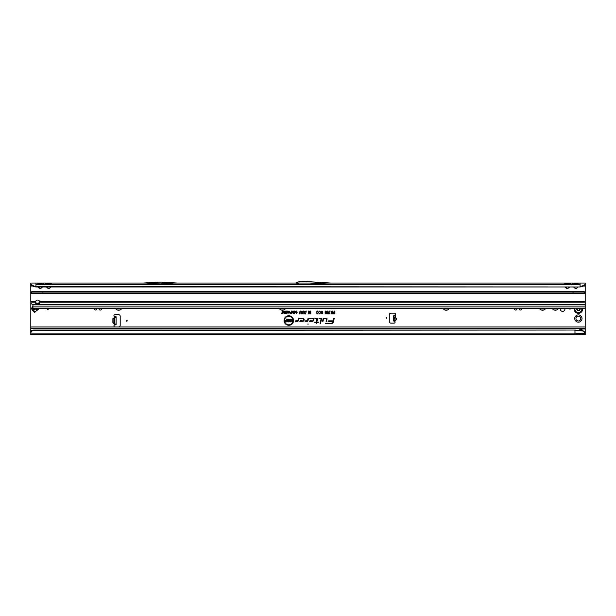 <?xml version="1.0" encoding="UTF-8"?>
<svg xmlns="http://www.w3.org/2000/svg" width="616" height="616" viewBox="0 0 616 616"><rect width="100%" height="100%" fill="white"/><g stroke="black" fill="none" stroke-linecap="round" stroke-linejoin="round"><path stroke-width="0.92" d="M574.751 318.534A3.627 3.627 0 0 1 578.378 314.907A3.627 3.627 0 0 1 582.005 318.534A3.627 3.627 0 0 1 578.378 322.16A3.627 3.627 0 0 1 574.751 318.534M580.811 318.534A2.433 2.433 0 0 0 578.378 316.1A2.433 2.433 0 0 0 575.945 318.534A2.433 2.433 0 0 0 578.378 320.967A2.433 2.433 0 0 0 580.811 318.534M32.109 309.817L31.532 308.662L32.224 307.045L32.687 307.507L32.047 308.616L35.127 311.989L34.704 312.412L32.109 309.817L35.944 309.093A1.794 1.086 -95 0 1 35.759 308.3M48.287 309.063A0.424 0.424 0 0 0 47.855 308.639A0.424 0.424 0 0 0 47.432 309.063A0.424 0.424 0 0 0 47.855 309.494A0.424 0.424 0 0 0 48.287 309.063M560.406 308.3A2.325 2.325 0 0 0 562.601 311.388A2.325 2.325 0 0 0 564.795 308.3M394.895 317.279L395.28 317.317C397.089 318.58 396.989 319.673 394.987 320.605L394.956 320.351C396.75 319.573 396.835 318.641 395.202 317.563L394.61 320.566M394.563 321.051L393.293 320.936L393.747 315.731L395.372 314.745A1.063 1.063 0 0 0 394.44 313.159L390.991 313.159A1.709 1.709 0 0 0 389.281 314.868L389.281 321.437A1.709 1.709 0 0 0 390.991 323.138L394.017 323.138A1.063 1.063 0 0 0 394.794 321.344L395.025 315.846L395.372 314.745L395.28 317.317M127.181 320.797A0.424 0.424 0 0 0 126.757 320.366A0.424 0.424 0 0 0 126.326 320.797A0.424 0.424 0 0 0 126.757 321.221A0.424 0.424 0 0 0 127.181 320.797M386.894 317.81A0.424 0.424 0 0 0 386.471 317.379A0.424 0.424 0 0 0 386.04 317.81A0.424 0.424 0 0 0 386.471 318.233A0.424 0.424 0 0 0 386.894 317.81M160.06 283.052L143.128 284.33L51.582 284.33L52.006 284.831M160.314 283.052L177.246 284.33L570.162 284.33L570.585 284.831M47.201 286.971L47.024 287.71L46.5 286.971M46.77 286.971L48.71 288.519L50.397 287.71L48.71 288.704L47.024 287.71M45.538 284.446L50.219 284.461L43.058 284.33L43.482 284.831M35.92 286.971L580.08 286.971L35.92 286.64L33.218 285.755L33.58 286.502L35.92 286.971L35.92 283.052L41.873 283.052A1.532 1.255 -90 0 0 40.787 283.822L41.973 283.822A1.532 1.255 90 0 1 43.058 283.052L50.397 283.052A1.532 1.255 -90 0 0 49.311 283.822L50.497 283.822A1.532 1.255 90 0 1 51.582 283.052L51.99 284.33M49.311 283.822L46.924 283.822A1.532 1.255 -90 0 0 45.838 283.052L45.438 284.33M38.677 286.971L38.492 287.71L37.969 286.971M38.246 286.971L40.179 288.519L41.873 287.71L40.179 288.704L38.492 287.71M37.014 284.446L580.08 284.33L578.693 284.33L579.117 284.831M41.873 283.052L43.058 283.052L43.459 284.33M40.787 283.822L38.392 283.822A1.532 1.255 -90 0 0 37.306 283.052L36.906 284.33M565.781 286.971L565.603 287.71L565.08 286.971M565.349 286.971L567.29 288.519L568.976 287.71L567.29 288.704L565.603 287.71M568.799 284.461L565.781 284.461M50.397 283.052L568.976 283.052A1.532 1.255 -90 0 0 567.89 283.822L569.076 283.822A1.532 1.255 90 0 1 570.162 283.052L570.562 284.33M567.89 283.822L565.503 283.822A1.532 1.255 -90 0 0 564.418 283.052L564.01 284.33M574.312 286.971L574.127 287.71L573.604 286.971M573.881 286.971L575.821 288.519L577.508 287.71L575.821 288.704L574.127 287.71M577.323 284.461L574.312 284.461M568.976 283.052L577.508 283.052A1.532 1.255 -90 0 0 576.422 283.822L577.608 283.822A1.532 1.255 90 0 1 578.693 283.052L579.094 284.33M576.422 283.822L574.027 283.822A1.532 1.255 -90 0 0 572.942 283.052L572.541 284.33M308.262 324.078L307.738 324.078L308.262 324.078M293.108 320.512A4.304 4.304 0 0 0 288.812 316.208A4.304 4.304 0 0 0 284.507 320.512A4.304 4.304 0 0 0 288.812 324.817A4.304 4.304 0 0 0 293.108 320.512M293.178 320.512A4.374 4.374 0 0 0 288.812 316.139A4.374 4.374 0 0 0 284.438 320.512A4.374 4.374 0 0 0 288.812 324.886A4.374 4.374 0 0 0 293.178 320.512M293.57 320.512A4.759 4.759 0 0 0 288.812 315.754A4.759 4.759 0 0 0 284.053 320.512A4.759 4.759 0 0 0 288.812 325.271A4.759 4.759 0 0 0 293.57 320.512M293.501 320.512A4.689 4.689 0 0 0 288.812 315.823A4.689 4.689 0 0 0 284.115 320.512A4.689 4.689 0 0 0 288.812 325.202A4.689 4.689 0 0 0 293.501 320.512M327.05 318.88A0.578 0.578 0 0 0 326.465 318.303L323.215 318.303L322.584 321.298L323.015 321.298L323.562 318.726L326.465 318.726L326.11 321.298L326.549 321.298L327.034 319.003A0.578 0.578 0 0 0 327.05 318.88M326.981 318.88A0.508 0.508 0 0 0 326.465 318.372L323.277 318.372L322.668 321.229L323.508 318.657L326.465 318.657L326.195 321.229L326.965 318.988A0.508 0.508 0 0 0 326.981 318.88M321.529 318.88A0.578 0.578 0 0 0 320.951 318.303L319.057 318.303L318.965 318.726L321.098 318.911L320.081 323.693L320.52 323.693L321.521 319.003A0.578 0.578 0 0 0 321.529 318.88M321.46 318.88A0.508 0.508 0 0 0 320.951 318.372L319.05 318.657L321.167 318.926L320.166 323.623L321.452 318.988A0.508 0.508 0 0 0 321.46 318.88M316.94 318.726L316.393 322.191L314.329 322.191L314.245 322.622L316.301 322.622L316.077 323.693L316.74 322.622L318.21 322.622L318.295 322.191L316.832 322.191L317.51 319.003A0.578 0.578 0 0 0 316.94 318.303L314.992 318.303L314.899 318.726L317.163 318.88L316.447 322.26L314.329 322.553L316.385 322.553L316.162 323.623L316.686 322.553L318.149 322.553L316.747 322.26L317.44 318.988A0.508 0.508 0 0 0 316.94 318.372L314.984 318.657L316.94 318.657M94.425 308.3A1.278 1.278 0 0 0 95.619 310.041A1.278 1.278 0 0 0 96.812 308.3M99.076 308.3A1.324 1.324 0 0 0 100.316 310.079A1.324 1.324 0 0 0 101.555 308.3M514.445 308.3A1.324 1.324 0 0 0 515.684 310.079A1.324 1.324 0 0 0 516.924 308.3M519.188 308.3A1.278 1.278 0 0 0 520.381 310.041A1.278 1.278 0 0 0 521.575 308.3M114.815 318.264L114.815 317.625L113.198 318.264L114.561 317.625L114.815 316.74L114.561 324.955A1.063 1.063 0 0 0 115.023 326.981L118.48 326.981A1.709 1.709 0 0 0 120.189 325.271L120.189 316.316A1.709 1.709 0 0 0 118.48 314.607L115.023 314.607A1.063 1.063 0 0 0 114.561 316.632L115.454 316.74M121.853 308.3A3.627 3.627 0 0 1 115.454 308.3M285.608 308.3A3.627 3.627 0 0 1 279.217 308.3M449.372 308.3A3.627 3.627 0 0 1 442.973 308.3M545.753 308.3A3.627 3.627 0 0 1 539.354 308.3M558.543 308.3A3.627 3.627 0 0 1 552.152 308.3M568.114 308.3A2.433 2.433 0 0 0 571.579 308.3M582.105 330.422L584.022 331.3L585.2 333.102L582.105 330.422L574.967 330.045L33.21 330.353A2.556 2.518 180 0 0 31.909 331.169L30.8 332.471L30.8 328.682L585.2 328.682L585.2 308.3L32.933 308.3L585.2 308.3L585.2 284.469M33.58 286.502L30.8 284.831L30.8 301.64L35.559 301.64L35.497 302.849A2.133 1.509 180 0 0 37.622 304.227A2.133 1.509 180 0 0 39.747 302.849L39.686 301.64A2.133 2.133 0 0 0 35.559 301.64M585.2 308.3L32.933 308.3L32.933 304.935A0.855 0.839 180 0 0 32.933 304.874L31.547 303.857A2.556 1.81 180 0 1 30.831 302.849L30.8 328.682M293.17 312.481L293.17 311.065L293.532 313.336L293.062 313.336L292.615 311.704L291.707 313.336L291.707 311.065L292.061 312.412L292.785 311.065L293.239 312.99L293.462 311.134L293.462 313.267L292.615 311.442L291.776 313.267L291.776 311.134L291.992 312.889L292.731 311.134L293.239 312.99M291.122 311.919L291.483 311.065L291.483 313.336L290.39 313.29L290.013 312.643L291.191 311.989L291.191 311.134L291.414 313.267L290.082 312.643L291.191 311.989M287.58 312.551L287.58 311.065L287.934 313.336L286.802 311.842L286.44 313.336L286.44 311.065L287.649 312.828L287.865 311.134L287.865 313.267L286.733 311.565L286.509 313.267L286.509 311.134L287.649 312.828M284.723 311.45L286.163 311.065L286.163 313.336L284.754 313.336L285.809 312.943L285.809 312.42L284.808 312.42L285.809 312.035L285.809 311.45L284.792 311.134L286.094 311.134L286.094 313.267L284.823 313.267L285.87 313.013L285.87 312.351L284.877 312.351L285.87 312.104L285.87 311.38L284.792 311.38M284.168 312.551L284.168 311.065L284.53 313.336L283.399 311.842L283.037 313.336L283.037 311.065L284.238 312.828L284.461 311.134L284.461 313.267L283.329 311.565L283.106 313.267L283.106 311.134L284.238 312.828M281.959 312.943L282.313 311.065L282.313 312.943L282.898 313.336L281.373 313.336L282.028 313.013L282.244 311.134L282.244 313.013L282.829 313.267L281.443 313.267L282.028 313.013M296.912 312.212L296.411 311.419L295.595 311.873L296.404 311.034L297.266 312.212L296.381 313.359L295.618 312.605L296.396 312.974L296.981 312.212L296.411 311.35L295.68 311.827L296.404 311.103L297.197 312.212L296.388 313.29L295.703 312.651L296.396 313.043L296.981 312.212M305.005 311.026L305.659 312.004L304.774 311.642L304.743 313.929L304.319 313.929L304.319 312.004L305.005 311.026L305.59 311.95L304.712 311.619L304.389 313.86L304.389 312.012L305.005 311.095M303.442 311.026L304.104 312.004L303.218 311.642L303.18 313.929L302.756 313.929L302.756 312.004L303.442 311.026L304.035 311.95L303.149 311.619L302.826 313.86L302.826 312.012L303.442 311.095M301.886 311.026L302.541 312.004L301.655 311.642L301.624 313.929L301.201 313.929L301.201 312.004L301.886 311.026L302.471 311.95L301.586 311.619L301.27 313.86L301.27 312.012L301.886 311.095M300.323 311.026L300.985 312.004L300.092 311.642L300.061 313.929L299.638 313.929L299.638 312.004L300.323 311.026L300.916 311.95L300.031 311.619L299.707 313.86L299.707 312.012L300.323 311.095M305.559 313.968L306.275 311.026L305.644 313.898M310.387 313.005L310.387 311.065L310.803 311.065L310.803 313.929L310.241 313.929L309.656 311.788L309.024 313.929L308.508 313.929L308.508 311.065L308.924 311.065L308.924 312.905L309.856 311.065L310.456 313.513L310.733 311.134L310.733 313.86L310.295 313.86L309.656 311.527L308.577 313.86L308.577 311.134L308.855 313.382L309.802 311.134L310.456 313.513M332.586 312.266L332.586 311.065L333.01 311.065L333.01 313.929L331.932 313.929L331.062 313.105L331.593 312.327L330.838 311.065L332.655 312.335L332.94 311.134L332.94 313.86L331.932 313.86L331.131 313.105L331.77 312.351L330.954 311.134L332.655 312.335M333.81 318.303L333.264 320.867L328.189 320.867L328.097 321.298L333.148 321.437A2.31 2.31 0 0 1 330.884 323.269L325.756 323.269L325.664 323.693L330.884 323.693A2.741 2.741 0 0 0 333.564 321.529L334.249 318.303L333.81 318.303L333.318 320.936L328.243 320.936L333.21 321.452A2.379 2.379 0 0 1 330.884 323.338L325.749 323.623L330.884 323.623A2.672 2.672 0 0 0 333.495 321.514L333.864 318.372M302.664 318.303L298.375 318.303L297.851 320.751L295.426 320.867L295.334 321.298L297.705 321.298A0.578 0.578 0 0 0 298.267 320.836L298.721 318.726L302.664 318.726A1.07 1.07 0 0 1 303.742 319.796A1.07 1.07 0 0 1 302.664 320.867L300.831 320.867L301.378 320.289L300.793 320.289L299.838 321.298L302.664 321.298A1.502 1.502 0 0 0 304.165 319.796A1.502 1.502 0 0 0 302.664 318.303L298.429 318.372L297.921 320.767L295.48 320.936L297.705 321.229A0.508 0.508 0 0 0 298.206 320.82L298.66 318.657L302.664 318.657A1.14 1.14 0 0 1 303.811 319.796A1.14 1.14 0 0 1 302.664 320.936L300.67 320.936L301.224 320.358L300.824 320.358L300 321.229L302.664 321.229A1.432 1.432 0 0 0 304.096 319.796A1.432 1.432 0 0 0 302.664 318.372M312.351 318.303L308.054 318.303L307.53 320.751L305.105 320.867L305.012 321.298L307.384 321.298A0.578 0.578 0 0 0 307.946 320.836L308.4 318.726L312.351 318.726A1.07 1.07 0 0 1 313.421 319.796A1.07 1.07 0 0 1 312.351 320.867L310.51 320.867L311.065 320.289L310.472 320.289L309.517 321.298L312.351 321.298A1.502 1.502 0 0 0 313.844 319.796A1.502 1.502 0 0 0 312.351 318.303L308.108 318.372L307.6 320.767L305.159 320.936L307.384 321.229A0.508 0.508 0 0 0 307.885 320.82L308.339 318.657L312.351 318.657A1.14 1.14 0 0 1 313.49 319.796A1.14 1.14 0 0 1 312.351 320.936L310.349 320.936L310.903 320.358L310.502 320.358L309.679 321.229L312.351 321.229A1.432 1.432 0 0 0 313.775 319.796A1.432 1.432 0 0 0 312.351 318.372M334.503 312.304L334.503 311.065L334.919 311.065L334.919 313.929L333.256 313.929L333.256 313.475L334.503 313.475L334.503 312.759L333.433 312.759L333.433 312.304L334.565 312.374L334.565 311.134L334.85 313.86L333.325 313.86L334.565 313.544L334.565 312.689L333.502 312.374L334.565 312.374M318.156 312.512L317.502 311.48L316.478 312.066L317.494 311.026L318.58 312.512L317.471 313.968L316.516 313.028L317.479 313.505L318.226 312.512L317.502 311.419L316.562 312.019L317.494 311.095L318.51 312.512L317.471 313.898L316.593 313.082L317.479 313.575L318.226 312.512M320.428 312.512L319.773 311.48L318.749 312.066L319.758 311.026L320.851 312.512L319.735 313.968L318.78 313.028L319.75 313.505L320.497 312.512L319.773 311.419L318.834 312.019L319.758 311.095L320.782 312.512L319.735 313.898L318.865 313.082L319.75 313.575L320.497 312.512M321.028 311.889L321.96 311.026L322.946 312.081L321.937 311.48L321.452 311.881L322.869 313.151L322.006 313.968L321.098 313.02L321.999 313.505L322.376 312.913L321.028 311.889L321.96 311.095L322.869 312.019L321.937 311.419L321.383 311.881L322.799 313.151L322.006 313.898L321.167 313.082L321.999 313.575L322.43 312.866L321.098 311.889M324.894 312.058L325.71 311.026L326.488 311.935L325.718 311.45L325.317 312.043L325.71 312.589L326.457 312.366L326.226 313.89L325.002 313.89L325.949 312.951L324.894 312.058L325.71 311.095L326.418 311.873L325.718 311.38L325.248 312.043L325.71 312.659L326.38 312.428L326.164 313.829L325.071 313.829L325.933 313.505L326.033 312.836L324.963 312.058M327.427 311.026L328.22 311.935L328.112 313.19L327.427 313.968L326.634 311.927L327.427 311.026L328.151 311.935L327.427 313.898L326.696 311.927L327.427 311.095M329.645 311.065L328.859 313.436L329.96 313.436L329.96 313.89L328.366 313.89L329.221 311.065L329.645 311.065L328.721 313.505L329.891 313.829L328.436 313.829L329.568 311.134M288.989 311.034L289.905 312.166L288.989 313.359L288.072 312.197L288.989 311.034L289.62 311.442L289.836 312.166L288.989 313.29L288.142 312.197L288.989 311.103M294.587 311.034L295.495 312.166L294.579 313.359L293.67 312.197L294.587 311.034L295.21 311.442L295.426 312.166L294.579 313.29L293.74 312.197L294.587 311.103M39.201 308.3A8.532 8.532 0 0 0 39.116 308.454A1.709 1.709 0 0 1 38.962 308.685A7.931 7.931 0 0 1 37.668 309.979A1.709 1.709 0 0 1 37.437 310.133A8.532 8.532 0 0 0 35.574 311.542M115.454 324.848L114.561 324.955L114.561 323.962L113.198 323.323L114.561 323.962L114.815 323.323M114.815 316.74L116.093 316.74L116.093 324.848L114.815 324.848M394.987 320.605L394.794 321.344L393.578 320.967L394.617 321.051M41.873 284.33L43.058 284.33L41.688 284.461M50.397 284.33L51.405 284.461L50.219 284.461M572.649 284.446L569.993 284.446M573.119 284.446L578.516 284.446M143.128 284.33L177.246 284.33M30.8 284.831L30.8 283.052L585.2 283.052L585.2 284.838L582.42 286.502L580.08 286.971M582.42 286.502L582.782 285.755L580.08 286.64L580.08 283.052L577.508 283.052M309.856 283.052L330.777 284.33L295.334 284.33A1.709 1.709 0 0 0 295.919 284.23L299.153 283.052M564.117 284.446L564.587 284.446M580.08 284.777L580.08 284.33M287.549 319.966L288.558 319.134L289.713 320.197L288.573 319.565L288.049 319.95L289.612 321.152L288.642 321.929L287.61 321.028L288.627 321.49L289.035 320.998L287.549 319.966L288.558 319.204L289.643 320.127L288.573 319.496L287.98 319.95L289.543 321.152L288.642 321.86L287.68 321.098L288.627 321.56L289.089 320.944L287.618 319.966M286.686 320.328L286.686 319.165L287.187 319.165L287.187 321.899L285.324 321.899L285.324 321.46L286.686 321.46L286.686 320.767L285.524 320.767L285.524 320.328L286.756 320.397L286.756 319.234L287.118 321.829L285.393 321.829L286.756 321.529L286.756 320.697L285.585 320.397L286.756 320.397M291.668 320.936L291.668 319.165L292.176 319.165L292.176 321.899L290.544 320.127L290.544 321.899L290.044 321.899L290.044 319.165L291.738 321.167L292.107 319.234L292.107 321.829L290.475 319.889L290.113 321.829L290.113 319.234L291.738 321.167M585.2 283.052L585.2 284.022L583.976 285.747M30.8 326.981L585.2 326.981M585.2 332.532L585.2 328.682M578.378 330.399C580.418 329.283 582.69 328.813 585.2 329.006M585.2 333.372L585.2 332.832M585.2 333.079L585.2 334.657L30.8 334.657L30.8 332.471M574.967 334.657L574.967 333.102L30.8 333.102M33.533 330.268L33.21 330.137A2.556 2.518 180 0 0 31.909 330.946L30.8 332.255M574.967 330.045L33.533 330.045M582.236 330.946L574.967 330.268L574.967 333.102L585.2 333.718M327.427 313.613L327.427 312.759L327.088 313.182L327.427 313.613L327.766 313.197M327.435 312.481L327.866 311.935L327.427 311.38L326.981 311.927L327.435 312.481L327.866 311.935M327.697 313.197L327.427 312.759M327.797 311.935L327.427 311.38M327.427 311.45L326.981 311.927M327.05 311.927L327.435 312.412M332.655 313.544L332.655 312.659L331.416 313.105L332.655 313.544L332.655 312.659M332.586 312.728L331.986 312.659M331.993 312.728L331.416 313.105M331.485 313.105L331.916 313.544M331.916 313.475L332.586 313.475M308.924 312.905L308.855 313.382M288.989 313.043L289.612 312.166L288.989 311.35L288.365 312.204L288.989 313.043L289.612 312.166M289.543 312.166L288.989 311.35M288.989 311.419L288.365 312.204M288.434 312.204L288.457 312.682M288.519 312.659L288.989 312.974M291.191 313.013L291.191 312.243L290.305 312.635L291.191 313.013L291.191 312.243M291.122 312.304L290.729 312.243M290.729 312.304L290.305 312.635M290.375 312.635L291.122 312.943M292.061 312.412L291.992 312.889M294.579 313.043L295.203 312.166L294.587 311.35L293.963 312.204L294.579 313.043L295.203 312.166M295.141 312.166L294.587 311.35M294.587 311.419L293.963 312.204M294.032 312.204L294.055 312.682M294.117 312.659L294.579 312.974M582.782 285.755L584.114 284.969M574.127 283.052A1.532 1.255 -90 0 1 575.213 283.822M565.603 283.052A1.532 1.255 -90 0 1 566.689 283.822M30.8 284.03L33.218 285.755M32.024 285.747L31.893 284.969M38.492 283.052A1.532 1.255 -90 0 1 39.578 283.822M47.024 283.052A1.532 1.255 -90 0 1 48.11 283.822M584.022 331.3L584.076 331.862M330.815 283.052L302.972 281.35A1.709 1.709 0 0 0 302.872 281.343L300.4 281.343A1.709 1.709 0 0 0 299.815 281.45L295.48 283.029A0.424 0.424 0 0 1 295.334 283.052M177.285 283.052L161.3 282.074A1.709 1.709 0 0 0 161.2 282.074L159.174 282.074A1.709 1.709 0 0 0 159.074 282.074L143.089 283.052M395.025 315.846L393.747 315.731M395.249 315.115L394.771 315.076M113.198 323.323L112.89 322.876L114.769 322.876L114.769 318.711L113.098 318.711L113.098 322.876L114.815 322.876M114.815 318.711L112.89 318.711L112.89 322.876M38.377 303.549L36.49 303.696M38.816 308.3L35.127 311.989M553.615 308.3A2.433 2.433 0 0 0 557.08 308.3M540.825 308.3A2.433 2.433 0 0 0 544.282 308.3M444.444 308.3A2.433 2.433 0 0 0 447.909 308.3M280.68 308.3A2.433 2.433 0 0 0 284.145 308.3M116.917 308.3A2.433 2.433 0 0 0 120.382 308.3M574.181 308.3A4.266 4.266 0 0 0 578.378 313.328A4.266 4.266 0 0 0 582.574 308.3M579.494 308.3A0.685 0.685 0 0 0 579.748 308.554L579.995 308.693A0.424 0.424 0 0 1 579.995 309.432L579.748 309.579A0.685 0.685 0 0 0 579.463 310.441L579.379 310.703A1.917 1.917 0 0 1 579.294 310.749L579.025 310.695A0.685 0.685 0 0 0 578.131 310.51L577.885 310.656A0.424 0.424 0 0 1 577.246 310.287L577.246 309.994A0.685 0.685 0 0 0 576.645 309.317L576.461 309.116A1.917 1.917 0 0 1 576.461 309.016L576.645 308.809A0.685 0.685 0 0 0 577.223 308.3M30.8 302.248L30.8 294.078A2.556 2.556 0 0 1 30.9 293.37L31.87 291.668L584.13 291.668L585.1 293.37A2.556 2.556 0 0 1 585.2 294.078L585.2 301.64L39.686 301.64M35.535 302.133A2.133 1.509 180 0 0 37.622 303.326A2.133 1.509 180 0 0 39.709 302.133M39.232 302.803L37.337 303.311M42.958 291.668L42.958 292.947L584.13 292.947L584.13 291.668M584.13 292.947L584.453 291.776M584.453 292.97L585.1 293.37L30.9 293.37L31.547 292.97L31.547 291.776M31.547 292.97L31.87 291.668M573.042 292.947L573.042 291.668M31.87 292.947L42.958 292.947M31.532 308.662L32.047 308.616M393.37 320.089L394.64 320.205M50.219 286.971L50.219 287.587L50.651 286.971M41.688 286.971L41.688 287.587L42.119 286.971M568.799 286.971L568.799 287.587L569.23 286.971M577.323 286.971L577.323 287.587L577.754 286.971M113.198 318.264L112.89 318.711M583.575 286.04L585.2 286.04M578.031 286.971L577.508 287.71M569.5 286.971L568.976 287.71M50.92 286.971L50.397 287.71M42.396 286.971L41.873 287.71M30.8 286.04L32.425 286.04M32.224 307.045L32.933 306.337M36.028 303.234L38.808 303.126M35.92 284.446L580.08 284.446M30.8 330.399L32.571 330.399M393.57 317.764L394.848 317.871M393.516 318.41L394.787 318.526M116.093 323.993L114.815 323.993M116.093 317.594L114.815 317.594M36.983 310.133L35.944 309.093L36.86 308.3M576.461 309.116L576.507 309.116A1.871 1.871 0 0 1 576.499 309.063A1.871 1.871 0 0 1 576.507 309.016L576.63 309.024A1.748 1.748 0 0 0 576.63 309.109L576.668 309.147A0.855 0.855 0 0 1 577.423 309.994L578.047 310.364A0.855 0.855 0 0 1 579.163 310.587L579.209 310.603A1.748 1.748 0 0 0 579.286 310.556L579.31 310.518A0.855 0.855 0 0 1 579.664 309.432L579.725 309.54A0.724 0.724 0 0 0 579.425 310.456L579.356 310.664A1.871 1.871 0 0 1 579.271 310.71L579.055 310.664A0.724 0.724 0 0 0 578.108 310.472L577.246 310.287M574.998 308.3A3.465 3.465 0 0 0 578.378 312.535A3.465 3.465 0 0 0 581.758 308.3M579.748 308.554L579.995 309.432M577.423 310.287L577.292 309.994A0.724 0.724 0 0 0 576.653 309.278L576.63 309.109M579.91 309.286L579.995 308.693M576.645 308.809L576.653 308.855A0.724 0.724 0 0 0 577.269 308.3M579.448 308.3A0.724 0.724 0 0 0 579.725 308.593L579.664 308.701A0.855 0.855 0 0 1 579.302 308.3M577.4 308.3A0.855 0.855 0 0 1 576.668 308.986M32.933 306.891L585.2 306.891M32.933 304.874L585.2 304.874M30.831 302.849L35.497 302.849M39.747 302.849L585.2 302.849M585.2 304.643L32.663 304.643"/></g></svg>
